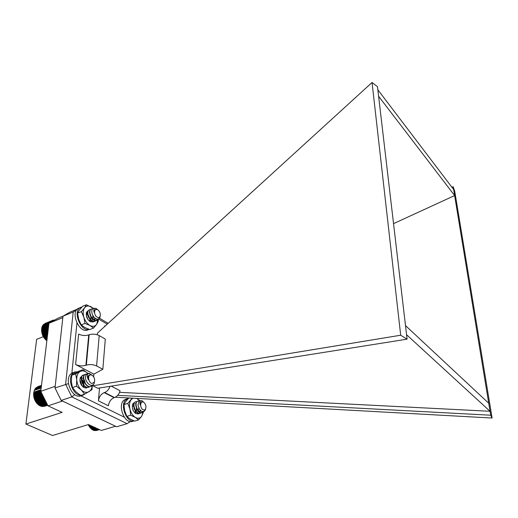 <?xml version="1.0" encoding="UTF-8"?>
<svg xmlns="http://www.w3.org/2000/svg" width="518" height="518" viewBox="0 0 518 518"><rect width="100%" height="100%" fill="white"/><g stroke="black" fill="none" stroke-linecap="round" stroke-linejoin="round"><path stroke-width="0.78" d="M43.279 336.7L36.655 339.316L25.9 424.054L52.538 435.508L88.481 424.533L101.327 430.464L115.527 426.243L62.458 401.042L47.999 405.853L40.78 391.323L48.957 323.264L58.035 318.181L62.995 316.168L55.012 387.937L61.176 400.433L116.654 426.774L127.085 423.685L130.322 421.561M25.9 424.054L62.108 412.367L47.999 405.853M40.78 391.323L55.193 386.318L62.833 317.651L48.957 323.264M407.09 339.167L97.76 388.273L92.871 385.78L400.699 335.23L407.09 339.167L406.565 334.712L490.054 411.286L488.733 403.237L405.497 325.589L378.6 96.251L454.636 195.571L453.651 189.549L377.842 89.769L377.473 86.661L372.047 82.492L97.468 333.093L97.319 334.77M111.228 386.137L120.059 390.74C119.101 394.166 117.256 396.432 114.53 397.533L114.109 397.669C110.904 399.074 109 401.774 108.391 405.775L98.433 400.841L99.495 388.001M119.554 392.333L490.054 411.286L490.701 415.216L117.696 395.331M393.538 223.627L454.636 195.571L488.733 403.237M82.058 385.858L79.908 379.681L82.058 385.858M88.002 319.625L86.299 315.43M133.34 410.793L132.343 407.472L133.34 410.793M490.701 415.216L492.1 418.039L115.294 397.222M92.871 385.78L92.955 384.822M93.654 376.813L93.887 374.106L75.609 364.51L78.639 334.097C81.948 335.67 85.315 335.942 88.727 334.919L89.148 334.757C92.593 333.734 95.947 334.006 99.21 335.58L105.303 339.083L102.836 369.289L96.601 365.941L99.21 335.58M104.617 326.567L104.636 325.919L104.584 326.599M77.279 309.162L69.626 312.276L62.995 316.168L73.187 312.037L76.968 309.492M68.467 383.637L55.012 387.937M74.747 394.612L71.821 396.885L61.176 400.433M75.609 364.51C78.995 366.012 82.427 366.278 85.904 365.3L86.331 365.151C89.841 364.173 93.259 364.439 96.601 365.941M102.836 369.289L93.887 374.106M110.036 386.324C108.929 389.452 107.129 391.511 104.642 392.495L114.53 397.533M98.433 400.841C99.067 396.801 100.997 394.068 104.215 392.631L104.642 392.495M451.897 187.244L453.172 186.655L454.733 191.271L492.1 418.039M453.651 189.549L453.172 186.655M406.565 334.712L405.497 325.589M378.6 96.251L377.842 89.769M400.699 335.23L372.047 82.492M50.751 322.261L51.217 321.995M51.379 321.905L51.036 321.451L51.923 321.477L51.632 321.769M51.923 321.477L51.58 320.966L52.46 321.056L51.923 321.477M52.46 321.056L52.169 320.571L53.043 320.726L52.46 321.056M53.043 320.726L52.81 320.273L53.671 320.5L53.043 320.726M54.06 320.409L53.49 320.085L54.209 320.325M100.129 316.181C100.673 313.643 99.883 311.512 97.766 309.796L97.481 309.641C93.894 307.724 93.512 315.171 97.112 317.126C98.511 317.845 99.514 317.528 100.129 316.181L100.013 317.191C98.064 320.182 95.701 319.69 92.916 315.715L92.016 313.429C91.531 311.02 91.887 309.324 93.085 308.339L95.934 308.359L97.339 309.447M99.288 318.402L97.41 320.325C92.515 322.623 87.03 310.424 91.582 308.909L92.631 308.767M97.222 319.179L95.318 321.141C90.417 323.433 84.946 311.26 89.504 309.745L90.501 309.596M95.539 318.609L93.24 321.95L89.873 321.484M88.151 315.099L89.154 317.566M93.085 308.339L93.434 308.165M98.925 318.719L97.144 320.428C94.677 321.011 92.508 319.664 90.65 316.388L89.918 314.478C89.297 311.674 89.769 309.848 91.323 309.013L92.534 308.896M95.189 321.186L95.059 321.244C92.476 321.827 90.255 320.377 88.403 316.893L87.924 315.624C87.179 312.671 87.62 310.742 89.245 309.848L89.374 309.803M88.235 315.844L88.656 316.854M96.361 308.592L96.011 308.424C93.965 307.925 93.331 309.227 94.095 312.322L94.911 309.725L97.397 309.479M94.095 312.322L95.144 309.479M93.311 316.375L92.087 313.701M92.249 318.311L89.99 314.478M94.898 318.162L94.289 319.256M93.797 319.697L93.344 319.93M90.132 319.107L87.976 315.591M92.806 315.52L92.89 318.764M92.839 318.933L92.21 320.072M91.712 320.519L91.272 320.746M90.857 316.783L90.818 319.593M90.767 319.768L90.138 320.888M86.247 313.753L87.814 315.229M95.066 318.292L93.609 319.833M89.18 311.868L89.918 311.778M93.253 316.291L93.085 318.874M93.007 319.082L92.366 320.085M87.108 312.697L87.833 312.6M89.918 314.018L91.064 316.459M91.226 317.398L91.013 319.697M90.928 319.917L90.294 320.901M86.279 313.552L87.678 314.614M44.703 338.727L42.554 335.204L41.615 331.196M46.775 340.74L46.18 340.196L46.957 339.892M48.802 324.559L41.893 327.344L41.699 328.211L41.673 331.779L42.379 334.66L43.7 337.354L46.18 340.196M48.893 323.815L42.165 326.534L42.029 327.285M49.475 322.973L42.515 325.79L42.353 326.457M50.563 322.034L42.929 325.123L42.754 325.692M51.036 321.451L43.415 324.546L43.24 325M51.58 320.966L43.803 324.385M52.169 320.571L44.444 323.86M52.81 320.273L45.163 323.413M46.05 340.145L46.97 339.782M45.506 339.594L47.067 338.979M45.351 339.465L47.093 338.785M44.859 338.914L47.183 338.001M44.69 338.707L47.222 337.717M44.257 338.163L47.313 336.959M44.082 337.891L47.352 336.603M43.7 337.354L47.442 335.878M43.525 337.011L47.494 335.444M43.201 336.493L47.572 334.764M43.026 336.078L47.637 334.259M42.754 335.593L47.708 333.631M42.593 335.114L47.779 333.055M42.379 334.66L47.85 332.491M42.23 334.116L47.921 331.857M42.068 333.709L47.986 331.352M41.945 333.106L48.064 330.665M41.835 332.744L48.116 330.238M41.731 332.09L48.206 329.506M41.673 331.779L48.245 329.157M41.602 331.086L48.342 328.386M41.589 330.834L48.375 328.114M41.55 330.096L48.472 327.318M41.576 329.908L48.491 327.13M41.589 329.131L48.588 326.321M41.647 329.008L48.601 326.217M41.699 328.211L48.698 325.395M41.796 328.159L48.705 325.375M52.94 320.305L53.49 320.085M53.768 320.176L54.202 320.001M93.104 321.969L94.626 320.15M94.911 319.25L95.027 318.583M90.754 316.466L90.061 314.782M89.769 320.92L89.886 318.803M87.587 314.018L86.636 313.371M93.117 321.995L90.261 321.672L93.505 321.775L94.011 321.341M88.092 314.704L89.692 318.298M89.834 319.166L89.892 320.195M98.252 319.82L98.375 321.108L96.672 324.313L93.551 328.088L89.763 329.552L84.803 327.512L81.184 324.909L78.684 319.308L77.57 313.157L81.352 311.629L84.563 307.899L86.364 304.765L93.292 308.223M77.57 313.157L79.409 309.984L82.602 306.293L86.364 304.765M93.551 328.088L89.99 325.498L84.984 323.42L83.864 317.249L81.352 311.629M81.184 324.909L84.984 323.42M93.169 308.288L91.297 306.902C88.526 305.439 86.279 305.769 84.563 307.899C83.003 310.256 82.77 313.371 83.864 317.249C85.146 321.095 87.186 323.841 89.99 325.498C92.793 326.89 95.021 326.495 96.672 324.313L97.973 319.133M90.41 321.801C87.069 319.412 85.774 316.22 86.512 312.218L88.934 310.088M74.734 373.4L74.223 372.248L78.056 371.626M72.261 373.355L72.099 372.999L74.223 372.248M85.127 393.887L83.042 395.137L80.866 395.402M80.555 395.376C72.507 395.001 66.88 378.03 73.142 373.044L73.705 374.002M83.042 395.137L80.905 395.843C72.539 399.365 63.669 379.668 71.018 373.795L73.142 373.044M72.099 372.999L75.104 371.846M45.746 401.32L45.565 400.951M45.364 400.55L44.762 400.621L45.021 399.851M41.181 388.008L34.227 390.442L33.553 394.327L34.084 398.109L36.364 402.7L44.982 399.779L44.121 399.786L44.464 398.931L44.82 399.443M44.464 398.931L43.538 398.879L43.939 398.044L44.464 398.931L35.781 401.884M43.939 398.044L43.013 397.921L43.48 397.105L43.939 398.044L35.256 401.003M43.48 397.105L42.56 396.911L43.085 396.134L43.48 397.105L34.797 400.071M42.89 395.564L43.085 396.134L42.185 395.869L42.709 395.195M42.651 395.085L41.88 394.8L42.288 394.353M42.062 393.9L41.874 393.525M94.399 381.993C95.072 379.254 94.308 377.013 92.107 375.265L91.026 374.902C87.102 374.294 88.364 383.346 92.236 383.475L94.399 381.993L94.263 383.087C91.718 389.75 83.029 380.167 86.111 374.915L87.814 373.459L89.102 373.316L91.673 374.831L90.527 374.488L88.41 376.321L88.319 379.707C87.704 377.531 87.943 376.003 89.025 375.129M93.123 384.699L91.116 386.389C85.509 388.597 80.789 375.505 85.748 374.177L86.81 374.054M89.97 386.564L88.954 387.121C83.34 389.329 78.619 376.269 83.592 374.935L84.764 374.818M87.801 387.296L85.185 387.995M81.041 378.632C82.899 380.924 83.592 383.54 83.113 386.48M79.934 380.795L81.125 384.628M86.111 374.915L87.723 373.491M88.72 373.4L91.051 374.572M92.748 384.952L90.851 386.48C85.243 388.694 80.517 375.608 85.476 374.274L86.694 374.171M88.811 387.16L88.682 387.211C83.061 389.419 78.347 376.353 83.327 375.026L84.654 374.935M83.022 384.136L81.481 379.623L82.99 384.097M89.102 373.316C86.953 373.925 86.694 376.055 88.319 379.707M85.341 383.585L83.644 378.755M83.139 384.278L81.488 379.552M83.631 379.331L84.881 383.003M81.475 380.031L82.75 383.786M83.638 378.917L85.153 383.365M35.308 401.087L33.722 396.399M44.431 406.319L47.721 405.29M43.531 406.429L47.688 405.231M42.631 406.423L47.611 405.07M41.738 406.293L42.217 406.559L47.481 404.804M40.857 406.054L41.408 406.41L47.3 404.441M39.996 405.704L40.592 406.144L47.067 403.975M39.161 405.244L39.789 405.775L46.795 403.425M36.364 402.7L38.999 405.296L46.478 402.79M41.265 387.276L34.596 389.62L34.408 390.384M41.343 386.648L35.036 388.869L34.829 389.536M41.401 386.137L35.554 388.202L35.334 388.765M41.453 385.748L36.124 387.626L35.917 388.073M41.485 385.483L36.584 387.464M38.144 386.525L41.505 385.327L37.322 386.946M38.384 404.713L46.141 402.104M38.235 404.726L46.121 402.072M37.672 404.124L45.785 401.392M37.503 404.059L45.448 401.379M36.998 403.451L45.396 400.615M36.81 403.308L44.762 400.621M36.176 402.48L44.121 399.786M35.593 401.586L43.538 398.879M35.069 400.628L43.013 397.921M34.622 399.631L42.56 396.911M34.408 399.106L43.085 396.134M34.246 398.595L42.185 395.869M34.084 398.109L42.683 395.156M33.948 397.533L41.88 394.8M33.838 397.092L42.217 394.211M33.728 396.464L41.667 393.725M33.676 396.076L41.757 393.285M33.599 395.389L41.453 392.67M33.592 395.066L41.31 392.391M33.553 394.327L40.993 391.75M33.592 394.068L40.89 391.53M33.592 393.291L40.851 390.773M33.67 393.097L40.87 390.591M33.722 392.294L40.967 389.769M33.832 392.171L40.98 389.678M145.603 408.877C146.387 406.254 145.739 404.034 143.667 402.221L143.59 402.175C140.21 400.025 139.484 407.763 142.916 409.647C144.069 410.269 144.969 410.01 145.603 408.877L145.37 409.906C143.447 412.496 141.323 411.985 138.999 408.378L137.982 404.875L139.219 400.751L142.152 400.79L143.337 401.884M144.483 411.065L142.586 412.684C137.684 414.497 133.521 402.091 137.956 401.036L138.979 400.99M142.463 411.532L140.462 413.325C135.548 415.138 131.404 402.764 135.845 401.696L136.843 401.638M140.864 410.748L138.351 413.96L135.548 413.474M134.233 407.711L134.44 408.411M139.219 400.751L139.834 400.446M144.121 411.311L142.321 412.762C140.164 413.144 138.312 411.894 136.778 409.026L135.813 405.6C135.684 403.192 136.312 401.696 137.691 401.12L138.876 401.107M140.333 413.358L140.203 413.403C137.989 413.785 136.117 412.496 134.583 409.524L133.702 406.403C133.54 403.923 134.162 402.382 135.58 401.774L135.71 401.741M134.227 408.657L134.33 409.142M142.172 400.809C140.164 400.213 139.504 401.579 140.184 404.914L141 402.246L143.305 401.864M140.184 404.914L141.336 401.877M139.219 408.773L138.041 405.374M137.943 410.444L135.904 405.698M140.326 410.256L139.62 411.376M139.167 411.745L138.643 411.985M135.8 411.065L133.793 406.475M136.402 408.592L136.176 411.383M136.137 411.493L135.405 412.658M140.488 410.418L138.908 411.901M135.321 403.749L135.884 403.697M138.766 407.893L138.461 410.858M138.403 411.007L137.658 412.043M133.217 404.403L133.767 404.351M136.7 408.87L136.357 411.512M136.286 411.668L135.554 412.684M132.394 405.244L133.735 406.675M134.266 407.828L134.609 409.453M89.608 427.059L88.177 424.624M96.497 430.51L99.573 429.655M95.688 430.575L99.488 429.616M94.885 430.529L99.262 429.506M94.095 430.367L94.529 430.633L98.88 429.331M93.311 430.102L93.816 430.452L98.362 429.092M92.554 429.733L93.098 430.167L97.701 428.787M91.816 429.267L92.392 429.778L96.911 428.425M88.248 424.605L89.808 427.331L91.705 429.299L96.005 428.004M91.136 428.729L95.034 427.557M91.038 428.723L94.988 427.538M90.514 428.146L94.017 427.091M90.404 428.062L93.868 427.02M89.931 427.48L92.916 426.579M89.808 427.331L92.664 426.463M89.387 426.748L91.731 426.036M89.258 426.521L91.388 425.874M88.889 425.951L90.495 425.459M88.753 425.654L90.054 425.259M88.436 425.103L89.206 424.87M88.313 424.734L88.675 424.624M83.799 386.609L84.453 385.806M85.082 383.268C84.874 380.452 83.851 378.658 82.025 377.881M81.566 377.803L80.938 377.887M83.54 386.596L83.845 385.185M81.922 379.351L83.851 384.971C83.916 382.504 83.145 380.516 81.559 379.014M81.462 378.936L80.976 378.593M84.797 382.88L83.638 379.48M83.651 387.399L86.202 388.001L83.651 387.399C80.484 384.829 79.371 381.559 80.303 377.59L83.048 375.207M92.301 385.159L91.932 389.717L84.635 394.153L80.691 395.461L75.868 391.77L72.442 387.568L71.367 381.636L71.724 375.246L75.647 373.86L83.087 369.671L87.84 373.4C85.172 370.907 82.595 370.273 80.109 371.503C77.732 372.999 76.612 375.757 76.742 379.778L75.647 373.86M71.724 375.246L79.189 371.05L83.087 369.671M84.635 394.153L81.255 389.957L76.392 386.221L76.742 379.778C77.091 383.851 78.6 387.244 81.255 389.957C83.987 392.43 86.584 393.007 89.025 391.679C90.941 390.423 92.016 388.26 92.256 385.178M72.442 387.568L76.392 386.221M86.791 387.846L86.202 388.001M135.03 412.632L135.295 410.806M135.263 410.036L134.058 406.449M135.768 413.617L138.811 413.701L135.768 413.617C132.686 410.975 131.708 407.685 132.822 403.762L135.263 401.981M134.078 406.766L135.075 409.744M143.376 412.302L141.673 416.258L138.513 419.956L134.654 421.102L130.037 418.958L126.793 416.368L124.67 410.703L123.964 404.61L127.816 403.405L132.051 398.264M123.964 404.61L125.809 401.418L128.775 398.083M136.933 398.53L139.64 400.518M138.513 419.956L135.315 417.378L130.659 415.203L129.947 409.078L127.816 403.405M126.793 416.368L130.659 415.203M132.776 398.303L131.054 399.766C129.474 402.104 129.105 405.205 129.947 409.078C130.97 412.93 132.757 415.695 135.315 417.378C137.892 418.797 140.009 418.427 141.673 416.258L143.033 412.503M139.465 400.602L136.901 398.53M139.167 413.403L138.811 413.701M127.467 399.443L127.234 398.795L128.406 398.452M125.246 399.715L127.234 398.795M134.045 420.862C126.405 423.258 119.386 403.988 126.23 399.404L126.677 400.336M134.058 420.869L132.239 421.412C124.585 424.371 117.146 404.759 124.152 400.064L126.23 399.404M125.155 399.456L127.706 398.614M81.546 307.42L81.941 306.993M79.39 307.951L81.43 307.103M89.193 329.364C80.834 332.038 72.41 311.37 80.329 307.569L80.711 308.359M89.258 329.383L87.756 329.96C79.468 333.883 70.008 312.425 78.283 308.398L80.329 307.569M76.955 323.064L71.834 373.504M79.545 395.176L124.281 417.152M107.239 324.171L98.491 318.971M104.636 325.919L105.057 326.165M127.085 423.685L71.821 396.885L65.624 384.265L73.187 312.037M85.904 365.3L88.727 334.919M86.331 365.151L89.148 334.757M104.215 392.631L114.109 397.669M99.488 318.169L108.158 323.336M97.481 309.641L97.099 309.324M88.675 316.265L88.623 316.589M86.454 312.904L86.512 312.218M92.107 375.265L91.673 374.831M143.59 402.175L143.221 401.819M136.778 409.026L136.881 408.592M134.583 409.524L134.712 409.142M80.251 378.192L80.303 377.59M132.679 404.467L132.822 403.762"/></g></svg>
